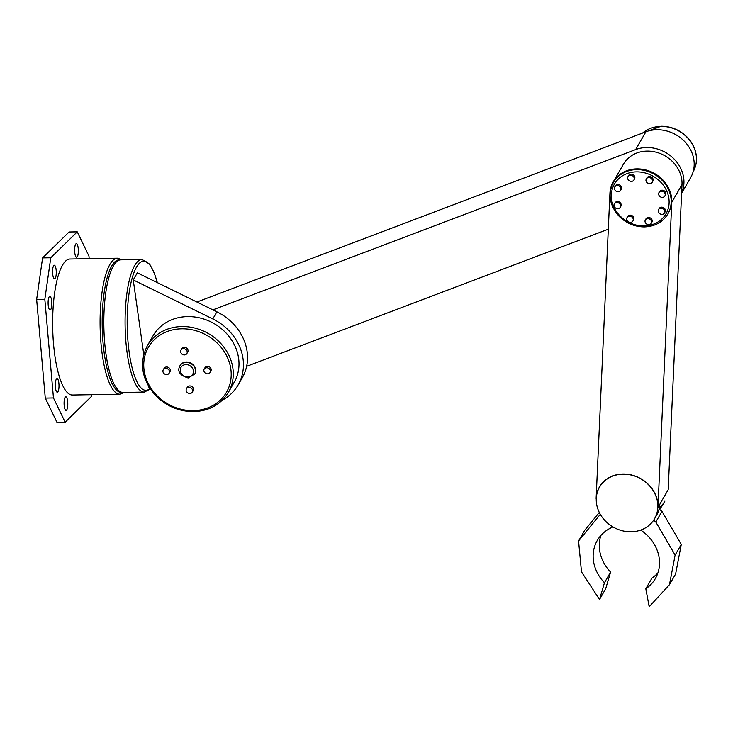 <?xml version="1.0" encoding="UTF-8"?>
<svg xmlns="http://www.w3.org/2000/svg" width="733" height="733" viewBox="0 0 733 733"><rect width="100%" height="100%" fill="white"/><g stroke="black" fill="none" stroke-linecap="round" stroke-linejoin="round"><path stroke-width="1.1" d="M36.65 299.44L45.281 398.101L53.463 397.964L44.832 299.302L50.779 257.769L42.596 257.915L36.65 299.44L44.832 299.302M91.872 394.693L91.643 396.278L65.164 422.208L56.982 422.345L45.281 398.101M50.779 257.769L77.258 231.848L88.959 256.083L89.188 258.694M77.258 231.848L69.076 231.985L42.596 257.915M53.463 397.964L65.164 422.208M119.818 394.217A68.013 18.536 89 0 1 100.119 326.533A68.013 18.536 89 0 1 117.482 258.208L70.047 259.015A68.013 18.536 89 0 0 52.684 327.339A68.013 18.536 89 0 0 72.375 395.032L119.818 394.217L124.445 392.439M55.002 278.632A6.799 1.851 89 0 0 56.249 271.164A6.799 1.851 89 0 0 54.306 265.254A6.799 1.851 89 0 0 52.574 272.09A6.799 1.851 89 0 0 54.535 278.852A6.799 1.851 89 0 0 55.002 278.632M58.924 383.689A6.799 1.851 89 0 0 57.037 378.622A6.799 1.851 89 0 0 55.305 385.448A6.799 1.851 89 0 0 57.275 392.219A6.799 1.851 89 0 0 58.924 383.689M50.54 309.784A6.799 1.851 89 0 0 51.786 302.317A6.799 1.851 89 0 0 49.844 296.398A6.799 1.851 89 0 0 48.112 303.233A6.799 1.851 89 0 0 50.082 310.004A6.799 1.851 89 0 0 50.54 309.784M67.702 401.876A6.799 1.851 89 0 0 65.814 396.8A6.799 1.851 89 0 0 64.083 403.636A6.799 1.851 89 0 0 66.052 410.398A6.799 1.851 89 0 0 67.702 401.876M74.72 252.179A6.799 1.851 89 0 0 76.608 257.246A6.799 1.851 89 0 0 78.339 250.411A6.799 1.851 89 0 0 76.369 243.649A6.799 1.851 89 0 0 74.72 252.179M144.319 392.1A66.318 18.068 89 0 1 125.123 326.103A66.318 18.068 89 0 1 142.046 259.482L120.789 259.849A66.318 18.068 89 0 0 103.857 326.469A66.318 18.068 89 0 0 123.052 392.457L144.319 392.1L150.329 388.985M148.167 385.485L148.368 386.923L149.275 387.372M222.282 400.245A51.008 44.676 -150.1 0 0 238.133 384.935L242.229 377.825A51.008 44.676 -150.1 0 0 216.895 311.818L137.337 272.823L133.241 279.933L143.76 354.369M238.133 384.935A51.008 44.676 -150.1 0 0 212.799 318.928L133.241 279.933M228.403 392.357L234.139 382.397A46.756 40.956 -150.1 0 0 214.063 323.574A46.756 40.956 -150.1 0 0 153.105 335.723L147.37 345.674C138.775 363.082 141.68 379.85 156.083 395.994C166.684 406.366 179.228 411.589 193.695 411.634C209.281 410.984 220.853 404.561 228.403 392.357A46.756 40.956 -150.1 0 0 208.328 333.524A46.756 40.956 -150.1 0 0 147.37 345.674M169.158 373.198L169.974 371.778A3.399 2.978 -150.1 0 0 164.082 368.378L163.267 369.799A3.399 2.978 -150.1 0 0 169.158 373.198A3.399 2.978 -150.1 0 0 163.267 369.799M192.33 392.146L193.155 390.726A3.399 2.978 -150.1 0 0 187.254 387.336L186.439 388.756A3.399 2.978 -150.1 0 0 192.33 392.146A3.399 2.978 -150.1 0 0 186.439 388.756M210.05 372.492L210.866 371.072A3.399 2.978 -150.1 0 0 204.974 367.682L204.159 369.102A3.399 2.978 -150.1 0 0 210.05 372.492A3.399 2.978 -150.1 0 0 204.159 369.102M186.878 353.544L187.694 352.124A3.399 2.978 -150.1 0 0 181.802 348.725L180.978 350.145A3.399 2.978 -150.1 0 0 186.878 353.544A3.399 2.978 -150.1 0 0 180.978 350.145M194.74 374.142A8.503 7.449 -150.1 0 0 194.841 373.967A8.503 7.449 -150.1 0 0 191.194 363.275A8.503 7.449 -150.1 0 0 180.107 365.483A8.503 7.449 -150.1 0 0 180.006 365.657M246.627 366.335L608.308 229.2M681.608 193.301L690.651 177.606A34.011 29.787 -150.1 0 0 684.356 141.249A34.011 29.787 -150.1 0 0 645.892 131.793L196.92 302.023M681.626 193.008A34.011 29.787 -150.1 0 0 673.041 157.971A34.011 29.787 -150.1 0 0 635.648 149.578L212.9 309.857M657.95 507.474L668.194 489.699L682.002 184.56A31.885 27.927 -150.1 0 0 658.885 153.041A31.885 27.927 -150.1 0 0 623.462 164.137L613.219 181.912A31.885 27.927 -150.1 0 0 609.929 193.32L596.121 498.458A31.885 27.927 29.9 0 1 599.411 487.051A31.885 27.927 29.9 0 1 634.824 475.955A31.885 27.927 29.9 0 1 657.95 507.474L671.767 202.335A31.885 27.927 -150.1 0 0 648.641 170.816A31.885 27.927 -150.1 0 0 613.219 181.912M668.001 213.706A31.455 27.552 -150.1 0 0 668.111 213.532A31.455 27.552 -150.1 0 0 654.596 173.95A31.455 27.552 -150.1 0 0 613.594 182.123A31.455 27.552 -150.1 0 0 613.484 182.306M620.255 207.338L620.869 206.266A3.399 2.978 -150.1 0 0 614.978 202.876L614.364 203.939A3.399 2.978 -150.1 0 0 620.255 207.338A3.399 2.978 -150.1 0 0 614.364 203.939M632.918 220.999L633.541 219.927A3.399 2.978 -150.1 0 0 627.64 216.537L627.027 217.6A3.399 2.978 -150.1 0 0 632.918 220.999A3.399 2.978 -150.1 0 0 627.027 217.6M651.234 223.327L651.857 222.264A3.399 2.978 -150.1 0 0 645.956 218.865L645.342 219.937A3.399 2.978 -150.1 0 0 651.234 223.327A3.399 2.978 -150.1 0 0 645.342 219.937M664.474 212.973L665.088 211.901A3.399 2.978 -150.1 0 0 659.196 208.511L658.582 209.574A3.399 2.978 -150.1 0 0 664.474 212.973A3.399 2.978 -150.1 0 0 658.582 209.574M664.877 195.986L665.491 194.914A3.399 2.978 -150.1 0 0 659.599 191.524L658.985 192.587A3.399 2.978 -150.1 0 0 664.877 195.986A3.399 2.978 -150.1 0 0 658.985 192.587M652.214 182.325L652.828 181.253A3.399 2.978 -150.1 0 0 646.927 177.862L646.314 178.925A3.399 2.978 -150.1 0 0 652.214 182.325A3.399 2.978 -150.1 0 0 646.314 178.925M633.898 179.988L634.512 178.916A3.399 2.978 -150.1 0 0 628.612 175.526L627.998 176.589A3.399 2.978 -150.1 0 0 633.898 179.988A3.399 2.978 -150.1 0 0 627.998 176.589M620.659 190.351L621.272 189.279A3.399 2.978 -150.1 0 0 615.381 185.889L614.767 186.952A3.399 2.978 -150.1 0 0 620.659 190.351A3.399 2.978 -150.1 0 0 614.767 186.952M664.904 501.106L662.852 504.661A31.885 27.927 29.9 0 1 659.443 509.243M663.805 502.838A31.885 27.927 29.9 0 1 659.398 507.676M654.523 518.799A31.721 27.781 -150.1 0 0 640.908 478.887A31.721 27.781 -150.1 0 0 599.548 487.133A31.721 27.781 -150.1 0 0 601.94 516.875A31.721 27.781 -150.1 0 0 631.104 531.782A31.721 27.781 -150.1 0 0 654.523 518.799L656.576 515.244A31.721 27.781 -150.1 0 0 659.828 504.222M640.715 530.078A39.674 34.753 29.9 0 1 655.384 578.529A39.674 34.753 29.9 0 1 645.81 588.764L649.181 606.75L669.458 584.705L675.13 555.073L655.815 522.033L653.653 520.21M657.913 572.885A39.674 34.753 29.9 0 1 651.949 578.099L645.81 588.764M675.13 555.073L681.278 544.408L675.606 574.031L669.458 584.705M681.278 544.408L661.963 511.368L655.815 522.033M661.963 511.368L659.104 508.968M599.301 512.431L584.705 530.316L578.557 540.991L581.489 571.868L599.521 599.502L604.468 582.735A39.674 34.753 29.9 0 1 597.267 540.478A39.674 34.753 29.9 0 1 613.017 526.954M600.309 514.319L578.557 540.991M604.468 582.735L610.616 572.07L605.66 588.837L599.521 599.502M610.616 572.07A39.674 34.753 29.9 0 1 600.886 535.457M122.237 392.402A66.318 18.068 -91 0 1 102.217 326.497A66.318 18.068 -91 0 1 119.965 259.931M150.008 388.508A64.614 17.61 -91 0 1 129.035 351.18A64.614 17.61 -91 0 1 134.478 271.311A64.614 17.61 -91 0 1 157.228 282.571M216.895 311.818L212.799 318.928M193.265 410.645A45.061 39.463 29.9 0 1 147.04 349.907A45.061 39.463 29.9 0 1 222.126 348.624A45.061 39.463 29.9 0 1 193.265 410.645M194.639 374.325A8.503 7.449 -150.1 0 0 190.983 363.632A8.503 7.449 -150.1 0 0 179.906 365.84C177.001 371.329 179.75 375.369 188.17 377.962L194.841 373.967M187.73 376.973A6.799 5.956 29.9 0 1 180.758 367.801A6.799 5.956 29.9 0 1 192.092 367.609A6.799 5.956 29.9 0 1 187.73 376.973M645.892 131.793L635.648 149.578M642.557 133.058A32.307 28.294 29.9 0 1 660.937 126.406A32.307 28.294 29.9 0 1 690.623 141.561A32.307 28.294 29.9 0 1 693.116 171.815M682.002 184.56L671.767 202.335M667.9 213.889A31.455 27.552 -150.1 0 0 654.395 174.307A31.455 27.552 -150.1 0 0 613.384 182.48C607.593 194.245 609.535 205.552 619.229 216.4C626.349 223.373 634.769 226.873 644.49 226.909C654.99 226.47 662.788 222.136 667.9 213.889L668.111 213.532M644.05 225.92A29.76 26.058 29.9 0 1 613.53 185.806A29.76 26.058 29.9 0 1 663.118 184.954A29.76 26.058 29.9 0 1 644.05 225.92M117.482 258.208L122.173 259.83M142.046 259.482L149.724 264.219L154.177 272.621L157.366 282.636M693.079 171.87C695.855 166.977 696.936 161.636 696.323 155.836C695.452 148.781 692.373 142.523 687.078 137.044C679.766 129.888 671.116 126.287 661.129 126.25L642.502 133.085M600.932 484.724L599.548 487.133"/></g></svg>
